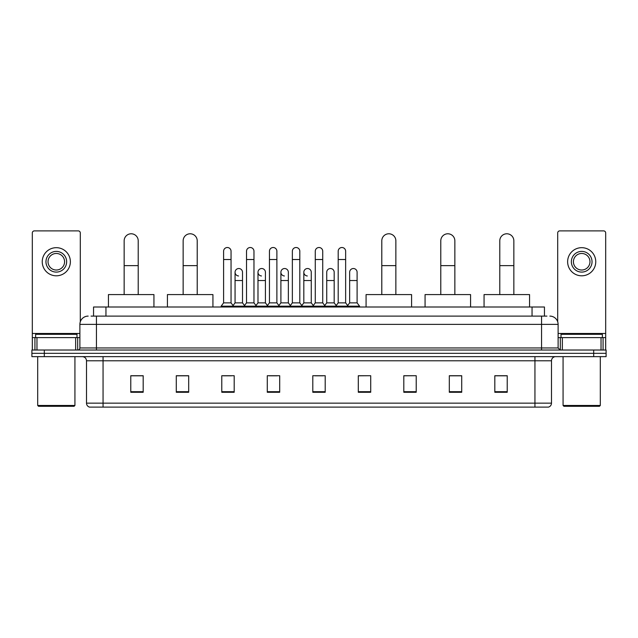 <?xml version="1.0" encoding="UTF-8"?>
<svg xmlns="http://www.w3.org/2000/svg" width="638" height="638" viewBox="0 0 638 638"><rect width="100%" height="100%" fill="white"/><g stroke="black" fill="none" stroke-linecap="round" stroke-linejoin="round"><path stroke-width="0.96" d="M93.547 316.105L93.547 307.006L544.453 307.006L544.453 316.105M91.25 316.105L546.941 316.105M91.059 316.105L96.434 316.105L96.434 324.375L79.886 324.375L79.886 347.957A2.066 2.066 0 0 1 77.82 350.023M88.164 316.105A8.27 8.27 0 0 0 79.886 324.375M549.836 316.105A8.27 8.27 0 0 1 558.114 324.375L558.114 347.957L560.18 350.023M44.309 350.023L31.9 350.023L31.9 353.332L44.309 353.332L31.9 353.332L31.9 356.642L44.309 356.642L44.309 353.332L593.691 353.332L44.309 353.332L44.309 350.023L593.691 350.023L593.691 353.332L606.1 353.332L593.691 353.332L593.691 356.642L44.309 356.642M593.691 356.642L606.1 356.642L606.1 350.023L593.691 350.023M551.495 403.144C551.376 405.13 550.387 406.454 548.513 407.116L534.947 407.116L534.947 403.144L551.495 403.144L551.495 360.781A4.139 4.139 0 0 1 555.626 356.642M534.947 407.116L89.487 407.116A4.139 4.139 0 0 1 86.505 403.144L86.505 360.781C86.266 358.269 84.886 356.889 82.374 356.642M507.226 392.266L507.226 375.718L494.817 375.718L494.817 392.266L507.226 392.266M461.721 392.266L461.721 375.718L449.311 375.718L449.311 392.266L461.721 392.266M416.215 392.266L416.215 375.718L403.806 375.718L403.806 392.266L416.215 392.266M370.71 392.266L370.71 375.718L358.301 375.718L358.301 392.266L370.71 392.266M143.183 392.266L143.183 375.718L130.774 375.718L130.774 392.266L143.183 392.266M188.689 392.266L188.689 375.718L176.279 375.718L176.279 392.266L188.689 392.266M234.194 392.266L234.194 375.718L221.785 375.718L221.785 392.266L234.194 392.266M279.699 392.266L279.699 375.718L267.29 375.718L267.29 392.266L279.699 392.266M325.205 392.266L325.205 375.718L312.795 375.718L312.795 392.266L325.205 392.266M416.215 375.718L403.806 375.798L416.215 375.718M269.029 375.798L277.299 375.798M223.188 375.798L231.466 375.798M370.71 375.718L358.301 375.798L370.71 375.718M314.861 375.798L323.139 375.798M188.689 375.798L176.279 375.798M143.183 375.798L130.774 375.798M461.721 375.798L449.311 375.798M507.226 375.798L494.817 375.798M75.651 350.023L75.651 337.614L36.964 337.614L36.964 350.023M80.3 321.791L80.3 232.95A2.066 2.066 0 0 0 78.235 230.884L34.38 230.884A2.066 2.066 0 0 0 32.315 232.95L32.315 337.614L36.964 337.614M75.651 337.614L79.886 337.614M32.315 350.023L32.315 337.614M56.311 251.404A10.344 10.344 0 0 0 45.968 261.747A10.344 10.344 0 0 0 56.311 272.091A10.344 10.344 0 0 0 66.647 261.747A10.344 10.344 0 0 0 56.311 251.404M56.311 253.469A8.27 8.27 0 0 0 48.033 261.747A8.27 8.27 0 0 0 56.311 270.018A8.27 8.27 0 0 0 64.582 261.747A8.27 8.27 0 0 0 56.311 253.469M56.311 275.807A14.068 14.068 0 0 0 70.371 261.747A14.068 14.068 0 0 0 56.311 247.68A14.068 14.068 0 0 0 42.244 261.747A14.068 14.068 0 0 0 56.311 275.807M74.096 406.286L38.519 406.286L37.69 405.457L74.925 405.457L74.096 406.286M37.69 356.642L37.69 405.457M74.925 356.642L74.925 405.457M76.991 337.614L76.991 334.304L35.624 334.304L35.624 337.614M124.155 294.589L124.155 240.813A7.034 7.034 0 0 1 131.189 233.779A7.034 7.034 0 0 1 138.215 240.813A7.034 7.034 0 0 0 131.189 233.779M138.215 294.589L138.215 240.813M153.941 307.006L153.941 294.589L108.436 294.589L108.436 307.006M183.146 294.589L183.146 240.813A7.034 7.034 0 0 1 190.18 233.779A7.034 7.034 0 0 1 197.214 240.813A7.034 7.034 0 0 0 190.18 233.779M197.214 294.589L197.214 240.813M212.933 307.006L212.933 294.589L167.427 294.589L167.427 307.006M381.795 294.589L381.795 240.813A7.034 7.034 0 0 1 388.829 233.779A7.034 7.034 0 0 1 395.863 240.813A7.034 7.034 0 0 0 388.829 233.779M395.863 294.589L395.863 240.813M411.582 307.006L411.582 294.589L366.076 294.589L366.076 307.006M440.786 294.589L440.786 240.813A7.034 7.034 0 0 1 447.82 233.779A7.034 7.034 0 0 1 454.854 240.813A7.034 7.034 0 0 0 447.82 233.779M454.854 294.589L454.854 240.813M470.573 307.006L470.573 294.589L425.067 294.589L425.067 307.006M499.785 294.589L499.785 240.813A7.034 7.034 0 0 1 506.811 233.779A7.034 7.034 0 0 1 513.845 240.813A7.034 7.034 0 0 0 506.811 233.779M513.845 294.589L513.845 240.813M529.564 307.006L529.564 294.589L484.059 294.589L484.059 307.006M223.603 259.514L231.052 259.514L231.052 302.867L223.603 302.867L223.603 251.236A3.724 3.724 0 0 1 227.559 247.52A3.724 3.724 0 0 1 231.052 251.236A3.724 3.724 0 0 0 227.559 247.52M223.603 302.867L221.123 306.176L221.123 307.006M231.052 302.867L233.532 306.176L221.123 306.176M246.523 302.867L246.523 259.514L253.972 259.514L253.972 302.867L246.523 302.867L244.043 306.176L233.532 306.176L233.532 307.006M246.523 259.514L246.523 251.236A3.724 3.724 0 0 1 250.479 247.52A3.724 3.724 0 0 1 253.972 251.236A3.724 3.724 0 0 0 250.479 247.52M253.972 302.867L256.452 306.176L244.043 306.176L244.043 307.006M269.443 302.867L269.443 259.514L276.884 259.514L276.884 302.867L269.443 302.867L266.955 306.176L256.452 306.176L256.452 307.006M269.443 259.514L269.443 251.236A3.724 3.724 0 0 1 273.399 247.52A3.724 3.724 0 0 1 276.884 251.236A3.724 3.724 0 0 0 273.399 247.52M276.884 302.867L279.372 306.176L266.955 306.176L266.955 307.006M292.356 302.867L292.356 259.514L299.804 259.514L299.804 302.867L292.356 302.867L289.875 306.176L279.372 306.176L279.372 307.006M292.356 259.514L292.356 251.236A3.724 3.724 0 0 1 296.319 247.52A3.724 3.724 0 0 1 299.804 251.236A3.724 3.724 0 0 0 296.319 247.52M299.804 302.867L302.284 306.176L289.875 306.176L289.875 307.006M315.276 302.867L315.276 259.514L322.724 259.514L322.724 302.867L315.276 302.867L312.795 306.176L302.284 306.176L302.284 307.006M315.276 259.514L315.276 251.236A3.724 3.724 0 0 1 319.231 247.52A3.724 3.724 0 0 1 322.724 251.236A3.724 3.724 0 0 0 319.231 247.52M322.724 302.867L325.205 306.176L312.795 306.176L312.795 307.006M338.196 302.867L338.196 259.514L345.644 259.514L345.644 302.867L338.196 302.867L335.716 306.176L325.205 306.176L325.205 307.006M338.196 259.514L338.196 251.236A3.724 3.724 0 0 1 342.151 247.52A3.724 3.724 0 0 1 345.644 251.236A3.724 3.724 0 0 0 342.151 247.52M345.644 302.867L348.125 306.176L335.716 306.176L335.716 307.006M357.105 302.867L357.105 280.529L349.656 280.529L349.656 302.867L357.105 302.867L359.585 306.176L348.125 306.176L348.125 307.006M238.548 275.967A3.724 3.724 0 0 1 235.063 272.251A3.724 3.724 0 0 1 239.019 268.534A3.724 3.724 0 0 1 242.512 272.251L242.512 280.529L235.063 280.529L235.063 272.251M242.512 280.529L242.512 302.867L235.063 302.867L235.063 280.529M235.063 302.867L233.053 305.538M242.512 302.867L244.514 305.538M261.468 275.967A3.724 3.724 0 0 1 257.983 272.251A3.724 3.724 0 0 1 261.939 268.534A3.724 3.724 0 0 1 265.424 272.251L265.424 280.529L257.983 280.529L257.983 272.251M265.424 280.529L265.424 302.867L257.983 302.867L257.983 280.529M257.983 302.867L255.974 305.538M265.424 302.867L267.434 305.538M284.389 275.967A3.724 3.724 0 0 1 280.895 272.251A3.724 3.724 0 0 1 284.859 268.534A3.724 3.724 0 0 1 288.344 272.251L288.344 280.529L280.895 280.529L280.895 272.251M288.344 280.529L288.344 302.867L280.895 302.867L280.895 280.529M280.895 302.867L278.894 305.538M288.344 302.867L290.354 305.538M307.309 275.967A3.724 3.724 0 0 1 303.816 272.251A3.724 3.724 0 0 1 307.771 268.534A3.724 3.724 0 0 1 311.264 272.251L311.264 280.529L303.816 280.529L303.816 272.251M311.264 280.529L311.264 302.867L303.816 302.867L303.816 280.529M303.816 302.867L301.814 305.538M311.264 302.867L313.274 305.538M326.736 272.251A3.724 3.724 0 0 1 330.691 268.534A3.724 3.724 0 0 1 334.184 272.251L334.184 280.529L326.736 280.529L326.736 272.251M334.184 280.529L334.184 302.867L326.736 302.867L326.736 280.529M326.736 302.867L324.726 305.538M334.184 302.867L336.186 305.538M349.656 280.529L349.656 272.251A3.724 3.724 0 0 1 353.611 268.534A3.724 3.724 0 0 1 357.105 272.251L357.105 280.529M349.656 302.867L347.646 305.538M359.585 306.176L359.585 307.006M601.036 350.023L601.036 337.614L562.349 337.614L562.349 350.023M601.036 337.614L605.685 337.614L605.685 232.95A2.066 2.066 0 0 0 603.62 230.884L559.765 230.884A2.066 2.066 0 0 0 557.7 232.95L557.7 321.791M558.114 337.614L562.349 337.614M605.685 337.614L605.685 350.023M581.689 251.404A10.344 10.344 0 0 0 571.353 261.747A10.344 10.344 0 0 0 581.689 272.091A10.344 10.344 0 0 0 592.032 261.747A10.344 10.344 0 0 0 581.689 251.404M581.689 253.469A8.27 8.27 0 0 0 573.418 261.747A8.27 8.27 0 0 0 581.689 270.018A8.27 8.27 0 0 0 589.967 261.747A8.27 8.27 0 0 0 581.689 253.469M581.689 275.807A14.068 14.068 0 0 0 595.756 261.747A14.068 14.068 0 0 0 581.689 247.68A14.068 14.068 0 0 0 567.629 261.747A14.068 14.068 0 0 0 581.689 275.807M599.481 406.286L563.904 406.286L563.075 405.457L600.31 405.457L599.481 406.286M563.075 356.642L563.075 405.457M600.31 356.642L600.31 405.457M602.376 337.614L602.376 334.304L561.009 334.304L561.009 337.614M105.956 316.105L105.956 307.006M532.044 316.105L532.044 307.006M96.434 350.023L96.434 347.957L558.114 347.957M79.886 347.957L96.434 347.957L96.434 324.375L541.566 324.375L541.566 350.023M558.114 324.375L541.566 324.375L541.566 316.105M534.947 356.642L534.947 360.781L86.505 360.781M551.495 360.781L534.947 360.781L534.947 403.144L103.053 403.144L103.053 407.116M86.505 403.144L103.053 403.144L103.053 356.642M325.205 391.692L312.795 391.692M279.699 391.692L267.29 391.692M234.194 391.692L221.785 391.692M188.689 391.692L176.279 391.692M143.183 391.692L130.774 391.692M370.71 391.692L358.301 391.692M416.215 391.692L403.806 391.692M461.721 391.692L449.311 391.692M507.226 391.692L494.817 391.692M79.886 333.483L32.315 333.483M77.684 337.614L77.684 350.023M32.347 337.614L32.347 350.023M34.93 350.023L34.93 337.614M124.155 265.631L138.215 265.631M183.146 265.631L197.214 265.631M381.795 265.631L395.863 265.631M440.786 265.631L454.854 265.631M499.785 265.631L513.845 265.631M605.685 333.483L558.114 333.483M605.653 350.023L605.653 337.614M603.07 337.614L603.07 350.023M560.316 350.023L560.316 337.614M231.052 259.514L231.052 251.236M253.972 259.514L253.972 251.236M276.884 259.514L276.884 251.236M299.804 259.514L299.804 251.236M322.724 259.514L322.724 251.236M345.644 259.514L345.644 251.236"/></g></svg>
